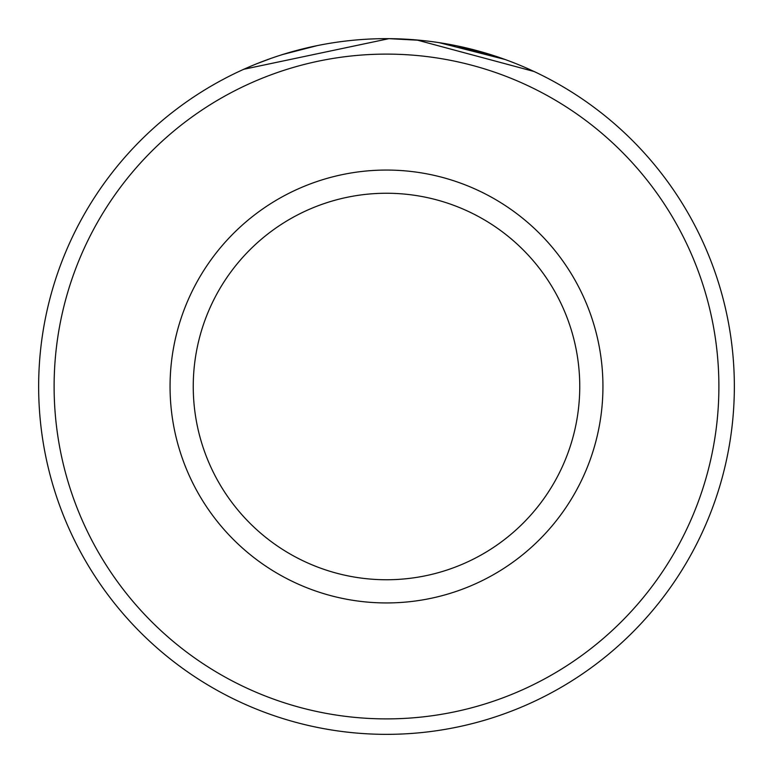 <?xml version="1.0" encoding="UTF-8"?>
<svg xmlns="http://www.w3.org/2000/svg" width="773" height="773" viewBox="0 0 773 773"><rect width="100%" height="100%" fill="white"/><g stroke="black" fill="none" stroke-linecap="round" stroke-linejoin="round"><path stroke-width="1.16" d="M317.143 45.636L282.773 54.477M277.99 56.004L273.951 57.357M526.084 67.889L534.104 71.512L416.744 39.964M718.89 386.5A332.39 332.39 0 0 0 386.5 54.11A332.39 332.39 0 0 0 54.11 386.5A332.39 332.39 0 0 0 386.5 718.89A332.39 332.39 0 0 0 718.89 386.5M38.65 386.5A347.85 347.85 0 0 1 386.5 38.65A347.85 347.85 0 0 1 734.35 386.5A347.85 347.85 0 0 1 386.5 734.35A347.85 347.85 0 0 1 38.65 386.5M579.75 386.5A193.25 193.25 0 0 0 386.5 193.25A193.25 193.25 0 0 0 193.25 386.5A193.25 193.25 0 0 0 386.5 579.75A193.25 193.25 0 0 0 579.75 386.5M421.256 40.389L388.925 38.66L243.766 69.28L250.442 66.362M256.839 63.715L270.927 58.41M456.882 45.849L505.078 59.482L439.054 42.641M602.94 386.5A216.44 216.44 0 0 1 386.5 602.94A216.44 216.44 0 0 1 170.06 386.5A216.44 216.44 0 0 1 386.5 170.06A216.44 216.44 0 0 1 602.94 386.5"/></g></svg>
